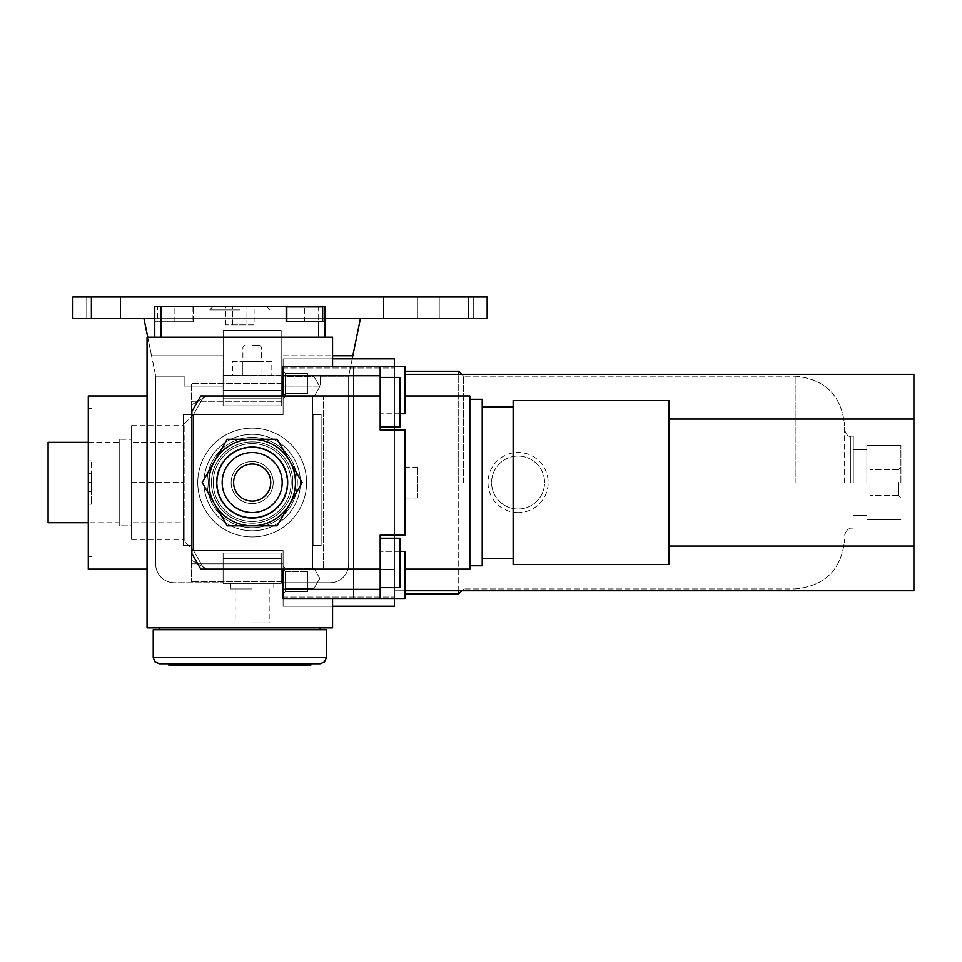 <?xml version="1.0" encoding="UTF-8"?>
<svg xmlns="http://www.w3.org/2000/svg" width="962" height="962" viewBox="0 0 962 962"><rect width="100%" height="100%" fill="white"/><g stroke="black" fill="none" stroke-linecap="round" stroke-linejoin="round"><path stroke-width="0.72" stroke-dasharray="4.81 3.61" d="M332.575 366.594L283.105 366.594L283.105 414.514L191.883 414.514L191.883 550.577L191.883 414.514L283.105 414.514L191.883 414.514L191.883 411.423L200.805 395.971L191.883 411.423L191.883 414.514L283.105 414.514L283.105 366.594L332.575 366.594L332.575 337.217L147.054 337.217L147.054 627.873L332.575 627.873L332.575 598.496L283.105 598.496L353.607 598.496L353.607 589.333L353.607 598.496L380.194 598.496L380.194 535.112L380.194 569.131L353.607 569.131L353.607 589.333L353.607 395.971L353.607 569.131L312.482 569.131L312.482 395.971L353.607 395.971L353.607 375.757L353.607 395.971L380.194 395.971L380.194 429.978L404.93 429.978L380.194 429.978L404.93 429.978L404.93 535.112L380.194 535.112L380.194 598.496L380.194 589.333L283.105 589.333L283.105 598.496L332.575 598.496M399.988 413.756L380.194 413.756L380.194 429.978L380.194 413.756L404.93 413.756L404.93 366.594L380.194 366.594L380.194 413.756L380.194 366.594L283.105 366.594L283.105 414.514L283.105 395.971L207.034 395.971L191.57 404.87L191.57 560.221L207.034 569.131L191.57 560.221L191.57 404.87L207.034 395.971L191.57 404.87L191.57 563.816L191.57 550.577L283.105 550.577L191.883 550.577L283.105 550.577L191.883 550.577L283.105 550.577L283.105 597.065L283.105 569.131L200.805 569.131L312.482 569.131L200.805 569.131L191.883 553.667L200.805 569.131L191.883 553.667L191.883 411.423L200.805 395.971L312.482 395.971L312.482 569.131L283.105 569.131L283.105 550.577L283.105 589.333M287.566 482.551A35.39 35.39 0 0 1 234.487 513.191A35.39 35.39 0 0 1 234.487 451.899A35.39 35.39 0 0 1 287.566 482.551A35.39 35.39 0 0 1 234.487 513.191A35.39 35.39 0 0 1 234.487 451.899A35.39 35.39 0 0 1 287.566 482.551M292.869 482.551A40.681 40.681 0 0 1 231.842 517.784A40.681 40.681 0 0 1 231.842 447.318A40.681 40.681 0 0 1 292.869 482.551M252.176 517.941A35.39 35.39 0 0 1 221.537 464.85A35.39 35.39 0 0 1 282.828 464.85A35.39 35.39 0 0 1 252.176 517.941A35.39 35.39 0 0 1 216.787 482.551A35.39 35.39 0 0 1 252.176 447.162A35.39 35.39 0 0 1 287.566 482.551A35.39 35.39 0 0 1 252.176 517.941A35.39 35.39 0 0 1 221.537 464.85A35.39 35.39 0 0 1 282.828 464.85A35.39 35.39 0 0 1 252.176 517.941A35.39 35.39 0 0 1 221.537 464.85A35.39 35.39 0 0 1 282.828 464.85A35.39 35.39 0 0 1 252.176 517.941A35.39 35.39 0 0 1 221.537 464.85A35.39 35.39 0 0 1 282.828 464.85A35.39 35.39 0 0 1 252.176 517.941A35.39 35.39 0 0 1 221.537 464.85A35.39 35.39 0 0 1 282.828 464.85A35.39 35.39 0 0 1 252.176 517.941A35.39 35.39 0 0 1 221.537 464.85A35.39 35.39 0 0 1 282.828 464.85A35.39 35.39 0 0 1 252.176 517.941A35.39 35.39 0 0 1 221.537 464.85A35.39 35.39 0 0 1 282.828 464.85A35.39 35.39 0 0 1 252.176 517.941A35.39 35.39 0 0 1 221.537 464.85A35.39 35.39 0 0 1 282.828 464.85A35.39 35.39 0 0 1 252.176 517.941A35.39 35.39 0 0 1 221.537 464.85A35.39 35.39 0 0 1 282.828 464.85A35.39 35.39 0 0 1 252.176 517.941M252.176 523.232A40.681 40.681 0 0 1 216.943 462.205A40.681 40.681 0 0 1 287.41 462.205A40.681 40.681 0 0 1 252.176 523.232A40.657 40.657 0 0 1 216.967 462.217A40.657 40.657 0 0 1 287.397 462.217A40.657 40.657 0 0 1 252.176 523.208A40.657 40.657 0 0 1 216.967 462.217A40.657 40.657 0 0 1 287.397 462.217A40.657 40.657 0 0 1 252.176 523.208A40.681 40.681 0 0 1 216.943 462.205A40.681 40.681 0 0 1 287.41 462.205A40.681 40.681 0 0 1 252.176 523.232A40.681 40.681 0 0 1 216.943 462.205A40.681 40.681 0 0 1 287.41 462.205A40.681 40.681 0 0 1 252.176 523.232M232.672 324.843L246.957 324.843L225.529 324.843L232.672 324.843L232.672 306.289L225.529 306.289L246.957 306.289L232.672 306.289L232.672 324.843M254.1 324.843L246.957 324.843L254.1 324.843L254.1 306.289L246.957 306.289L254.1 306.289M225.529 324.843L225.529 306.289M246.957 324.843L246.957 306.289L246.957 324.843M239.815 309.884L209.728 309.884L239.815 309.884M239.815 306.289L209.728 306.289L239.815 306.289M286.808 306.914L322.679 306.914M286.195 306.289L286.195 321.753L324.843 321.753M157.564 306.914L192.196 306.914L157.564 306.914L157.564 321.753L192.196 321.753L157.564 321.753M154.774 337.217L160.967 337.217L154.774 337.217L154.774 321.753L193.434 321.753L154.774 321.753L154.774 306.289L324.843 306.289L324.843 337.217L318.662 337.217L324.843 337.217M193.434 321.753L193.434 306.289L193.434 321.753M312.482 395.971L283.105 395.971L285.449 393.626L307.84 393.626L285.449 393.626L283.105 395.971L285.449 393.626L307.84 393.626L307.84 373.569L307.84 393.626L307.84 373.569L307.84 393.626L307.84 373.569L307.84 393.626L307.84 373.569L307.84 393.626L285.449 393.626L285.449 373.569L285.449 393.626L285.449 373.569L285.449 393.626L285.449 373.569L285.449 393.626L285.449 373.569L285.449 393.626L283.105 395.971L283.105 358.862L283.105 414.514L191.57 414.514L283.105 414.514L283.105 395.971L394.42 395.971L205.976 395.971L394.42 395.971L394.42 358.862L394.42 395.971L322.066 395.971L394.42 395.971L394.42 569.131L283.105 569.131L285.449 571.464L307.84 571.464L285.449 571.464L283.105 569.131L285.449 571.464L307.84 571.464L307.84 591.522L307.84 571.464L307.84 591.522L307.84 571.464L307.84 591.522L307.84 571.464L307.84 591.522L307.84 571.464L285.449 571.464L285.449 591.522L285.449 571.464L285.449 591.522L285.449 571.464L285.449 591.522L285.449 571.464L285.449 591.522L285.449 571.464L283.105 569.131L283.105 606.228L283.105 550.577L283.105 569.131L394.42 569.131L283.105 569.131L394.42 569.131L394.42 597.065L394.42 395.971L394.42 569.131L205.976 569.131L312.782 569.131L312.782 395.971L207.034 395.971L283.105 395.971L283.105 371.224L283.105 414.514L283.105 383.597L283.105 414.514L191.57 414.514L283.105 414.514L283.105 368.025L283.105 395.971L200.481 395.971L322.066 395.971L322.066 569.131L322.066 395.971L200.481 395.971L191.57 411.423L200.481 395.971L191.57 411.423L200.481 395.971L283.105 395.971L283.105 414.514L191.57 414.514L283.105 414.514L283.105 383.597L283.105 401.274L191.57 401.274L191.57 383.597L191.57 401.274L283.105 401.274L283.105 414.514L191.57 414.514L191.57 404.87L207.034 395.971L312.782 395.971L312.782 569.131L312.782 395.971L312.782 569.131L312.782 395.971L312.782 569.131L322.066 569.131L312.782 569.131L312.782 395.971L322.066 395.971L322.066 569.131L322.066 395.971L322.066 569.131L322.066 395.971L322.066 569.131L322.066 395.971L312.782 395.971L312.782 569.131L200.481 569.131L283.105 569.131L283.105 550.577L191.57 550.577L283.105 550.577L283.105 581.493L283.105 563.816L191.57 563.816L283.105 563.816L191.57 563.816L191.57 581.493L191.57 563.816L283.105 563.816L283.105 550.577L191.57 550.577L283.105 550.577L191.57 550.577L283.105 550.577L283.105 606.228L283.105 550.577L283.105 563.816L283.105 550.577L191.57 550.577L191.57 581.493L191.57 550.577L191.57 560.221L207.034 569.131L322.066 569.131L200.481 569.131L191.57 553.667L200.481 569.131L191.57 553.667L200.481 569.131L283.105 569.131L283.105 593.867L283.105 563.816L283.105 593.867L283.105 569.131L207.034 569.131L191.57 560.221L191.57 383.597L191.57 414.514L191.57 401.274L191.57 414.514L283.105 414.514L283.105 358.862L283.105 395.971L283.105 371.224L283.105 395.971L283.105 371.224L283.105 395.971L200.805 395.971L312.482 395.971L312.482 569.131M353.607 366.594L353.607 375.757L353.607 366.594M88.3 491.185L88.3 408.333L88.3 556.757L88.3 491.185L91.39 491.185L91.39 473.905L88.3 473.905M88.3 569.131L88.3 395.971M91.39 473.905L91.39 491.185M91.39 473.268L91.39 504.196L91.39 460.906L91.39 473.268L88.3 473.268L88.3 504.196L88.3 460.906L88.3 473.268L91.39 473.268M91.39 491.822L88.3 491.822L91.39 491.822M91.39 504.196L88.3 504.196M91.39 482.551L88.3 482.551M91.39 460.906L88.3 460.906M160.967 337.217L318.662 337.217L160.967 337.217L160.967 321.753M898.231 482.551L898.231 495.334L898.231 482.551M900.913 482.551L900.913 445.442L900.913 482.551M869.997 482.551L869.997 495.334L869.997 482.551M866.894 482.551L866.894 445.442L866.894 482.551M853.294 482.551L853.294 436.159L853.294 482.551M844.636 482.551L844.636 425.649L844.636 482.551M252.176 441.883A40.657 40.657 0 0 0 216.967 502.873A40.657 40.657 0 0 0 287.397 502.873A40.657 40.657 0 0 0 252.176 441.883A40.657 40.657 0 0 0 216.967 502.873A40.657 40.657 0 0 0 287.397 502.873A40.657 40.657 0 0 0 252.176 441.883A40.681 40.681 0 0 0 216.943 502.885A40.681 40.681 0 0 0 287.41 502.885A40.681 40.681 0 0 0 252.176 441.859A40.681 40.681 0 0 0 216.943 502.885A40.681 40.681 0 0 0 287.41 502.885A40.681 40.681 0 0 0 252.176 441.859A40.681 40.681 0 0 1 287.41 502.885A40.681 40.681 0 0 1 216.943 502.885A40.681 40.681 0 0 1 252.176 441.859A40.681 40.681 0 0 1 287.41 502.885A40.681 40.681 0 0 1 216.943 502.885A40.681 40.681 0 0 1 252.176 441.859M252.176 447.162A35.39 35.39 0 0 0 221.537 500.24A35.39 35.39 0 0 0 282.828 500.24A35.39 35.39 0 0 0 252.176 447.162A35.39 35.39 0 0 0 221.537 500.24A35.39 35.39 0 0 0 282.828 500.24A35.39 35.39 0 0 0 252.176 447.162A35.39 35.39 0 0 0 221.537 500.24A35.39 35.39 0 0 0 282.828 500.24A35.39 35.39 0 0 0 252.176 447.162A35.39 35.39 0 0 0 221.537 500.24A35.39 35.39 0 0 0 282.828 500.24A35.39 35.39 0 0 0 252.176 447.162A35.39 35.39 0 0 0 221.537 500.24A35.39 35.39 0 0 0 282.828 500.24A35.39 35.39 0 0 0 252.176 447.162A35.39 35.39 0 0 0 221.537 500.24A35.39 35.39 0 0 0 282.828 500.24A35.39 35.39 0 0 0 252.176 447.162A35.39 35.39 0 0 1 282.828 500.24A35.39 35.39 0 0 1 221.537 500.24A35.39 35.39 0 0 1 252.176 447.162A35.39 35.39 0 0 1 282.828 500.24A35.39 35.39 0 0 1 221.537 500.24A35.39 35.39 0 0 1 252.176 447.162M463.371 482.551L463.371 375.865L463.371 482.551M458.742 482.551L458.742 371.224L458.742 482.551M458.742 590.776L458.742 374.326M394.42 482.551L394.42 371.224L394.42 482.551M332.575 606.228L394.42 606.228L283.105 606.228L394.42 606.228L283.105 606.228L394.42 606.228L394.42 358.862L394.42 606.228L394.42 569.131L323.304 569.131L323.304 395.971L314.021 395.971L394.42 395.971L394.42 598.496M332.575 358.862L394.42 358.862L283.105 358.862L394.42 358.862L283.105 358.862L283.105 368.025L283.105 358.862L394.42 358.862L394.42 366.594M380.194 366.594L380.194 395.971M380.194 426.887L380.194 377.417L380.194 426.887L380.194 377.417L380.194 426.887L399.988 426.887L399.988 377.417L399.988 426.887L399.988 377.417L380.194 377.417M380.194 587.674L380.194 538.203L380.194 587.674L380.194 538.203L380.194 587.674L399.988 587.674L399.988 538.203L399.988 587.674L399.988 538.203L380.194 538.203M380.194 569.131L380.194 589.333M404.93 535.112L404.93 429.978L404.93 535.112L380.194 535.112L404.93 535.112M399.988 551.346L380.194 551.346L404.93 551.346L404.93 598.496L380.194 598.496M417.304 497.943L417.304 467.087L417.304 498.003L404.93 497.943M417.304 467.147L404.93 467.147M668.999 564.49L668.999 400.601M513.155 564.49L513.155 400.601M513.155 482.551L513.155 558.309L513.155 482.551M482.239 482.551L482.239 558.309L482.239 482.551M482.239 565.788L482.239 399.302M469.865 482.551L469.865 399.302L469.865 482.551M469.865 569.131L469.865 395.971M404.93 551.346L404.93 569.131L404.93 551.346M147.751 337.217L155.712 376.178L151.539 355.772L223.172 355.772L151.539 355.772L143.951 318.662L155.712 376.178L155.712 564.177A18.555 18.555 0 0 0 174.254 582.731L223.112 582.731L223.112 553.042L223.112 558.585L281.253 558.585L223.112 558.585L223.112 583.345L281.253 583.345L223.112 583.345L281.253 583.345L281.253 558.585L281.253 583.345L223.112 583.345L223.112 558.585L281.253 558.585L223.112 558.585L223.112 553.042L223.112 583.345L223.112 553.042L223.112 569.191L281.253 569.191L223.112 569.191L281.253 569.191L281.253 553.042L281.253 569.191L281.253 553.042L223.112 553.042L281.253 553.042L281.253 558.585L281.253 553.042L223.112 553.042L223.112 569.191L281.253 569.191L223.112 569.191L223.112 553.042L281.253 553.042L281.253 569.191L223.112 569.191L281.253 569.191L223.112 569.191L223.112 553.042L223.112 569.191L281.253 569.191L281.253 582.731L330.098 582.731A18.555 18.555 0 0 0 348.653 564.177L348.653 376.178L352.826 355.772L281.181 355.772L281.181 375.553L281.181 330.411L223.172 330.411L223.172 375.709L223.172 330.411L281.181 330.411L281.181 375.709L223.172 375.709L281.181 375.709L281.181 330.411L281.181 355.772L352.826 355.772L360.401 318.662L352.826 355.772L360.401 318.662L143.951 318.662L151.539 355.772L223.172 355.772L223.172 375.553L223.172 330.411L223.112 390.404L281.253 390.404L281.253 405.856L281.253 375.553L281.253 390.404L223.112 390.404L281.253 390.404L223.112 390.404L223.112 405.856L281.253 405.856L281.253 390.404L223.112 390.404L281.253 390.404L223.112 390.404L281.253 390.404L281.253 405.856L281.253 390.404L281.253 405.856L223.112 405.856L223.112 390.404L223.112 405.856L281.253 405.856L223.112 405.856L223.112 398.785L281.253 398.785L281.253 405.856L281.253 398.785L281.253 405.856L281.253 398.785L223.112 398.785L223.112 405.856L223.112 390.404L281.253 390.404L223.112 390.404L281.253 390.404L223.112 390.404L223.112 405.856L223.112 398.785L281.253 398.785L223.112 398.785L223.172 330.411L223.172 375.709L223.172 330.411L281.181 330.411L223.172 330.411L223.172 355.772L151.539 355.772L155.712 376.178L155.712 564.177A18.555 18.555 0 0 0 174.254 582.731L223.112 582.731L174.254 582.731A18.555 18.555 0 0 1 155.712 564.177A18.555 18.555 0 0 0 174.254 582.731A18.555 18.555 0 0 1 155.712 564.177L155.712 376.178L155.712 564.177L155.712 376.178L184.151 376.178L184.151 386.075L223.112 386.075L223.112 390.404L223.172 375.553L223.112 405.856L281.253 405.856L281.253 375.553L281.253 398.785L281.253 375.553L281.253 398.785L281.253 375.553L223.112 375.553L281.181 375.709L281.181 355.772L281.181 375.709L223.112 375.553L223.112 398.785L223.112 375.553L223.112 390.404L223.112 386.075L184.151 386.075L184.151 376.178L155.712 376.178L155.712 564.177A18.555 18.555 0 0 0 174.254 582.731L223.112 582.731L223.112 569.191L281.253 569.191L281.253 582.731L330.098 582.731A18.555 18.555 0 0 0 348.653 564.177L348.653 376.178L352.826 355.772L281.181 355.772L281.181 330.411L281.181 375.709L281.181 330.411L281.181 355.772L332.575 355.772M252.176 428.126A54.425 54.425 0 0 0 205.05 509.752A54.425 54.425 0 0 0 299.314 509.752A54.425 54.425 0 0 0 252.176 428.126A54.425 54.425 0 0 0 205.05 509.752A54.425 54.425 0 0 0 299.314 509.752A54.425 54.425 0 0 0 252.176 428.126A54.425 54.425 0 0 0 197.763 482.551A54.425 54.425 0 0 0 252.176 536.964A54.425 54.425 0 0 0 306.601 482.551A54.425 54.425 0 0 0 252.176 428.126A54.425 54.425 0 0 0 205.05 509.752A54.425 54.425 0 0 0 299.314 509.752A54.425 54.425 0 0 0 252.176 428.126A54.425 54.425 0 0 1 299.314 509.752A54.425 54.425 0 0 1 205.05 509.752A54.425 54.425 0 0 1 252.176 428.126A54.425 54.425 0 0 1 306.601 482.551A54.425 54.425 0 0 1 252.176 536.964A54.425 54.425 0 0 1 197.763 482.551A54.425 54.425 0 0 1 252.176 428.126A54.425 54.425 0 0 1 299.314 509.752A54.425 54.425 0 0 1 205.05 509.752A54.425 54.425 0 0 1 252.176 428.126A54.425 54.425 0 0 1 299.314 509.752A54.425 54.425 0 0 1 205.05 509.752A54.425 54.425 0 0 1 252.176 428.126A54.425 54.425 0 0 0 205.05 509.752A54.425 54.425 0 0 0 299.314 509.752A54.425 54.425 0 0 0 252.176 428.126A54.425 54.425 0 0 0 205.05 509.752A54.425 54.425 0 0 0 299.314 509.752A54.425 54.425 0 0 0 252.176 428.126A54.425 54.425 0 0 0 197.763 482.551A54.425 54.425 0 0 0 252.176 536.964A54.425 54.425 0 0 0 306.601 482.551A54.425 54.425 0 0 0 252.176 428.126A54.425 54.425 0 0 0 205.05 509.752A54.425 54.425 0 0 0 299.314 509.752A54.425 54.425 0 0 0 252.176 428.126M321.14 414.514L321.14 545.622L313.095 545.622L313.095 414.514L321.14 414.514L321.14 545.622L313.095 545.622L313.095 414.514L321.14 414.514L313.095 414.514L313.095 545.622L321.14 545.622L321.14 414.514L313.095 414.514L313.095 545.622L321.14 545.622L321.14 414.514L313.095 414.514L313.095 545.622L321.14 545.622L321.14 414.514L313.095 414.514L313.095 545.622L321.14 545.622L321.14 414.514L321.14 545.622L313.095 545.622L313.095 414.514L321.14 414.514L321.14 545.622L313.095 545.622L313.095 414.514L321.14 414.514L321.14 545.622L313.095 545.622L313.095 414.514L321.14 414.514L321.14 545.622L313.095 545.622L313.095 414.514L321.14 414.514L313.095 414.514L313.095 545.622L321.14 545.622L321.14 414.514L313.095 414.514L313.095 545.622L321.14 545.622L321.14 414.514M191.27 414.514L191.27 545.622L183.225 545.622L183.225 414.514L191.27 414.514L191.27 545.622L183.225 545.622L183.225 414.514L191.27 414.514L183.225 414.514L183.225 545.622L191.27 545.622L191.27 414.514L183.225 414.514L183.225 545.622L191.27 545.622L191.27 414.514L183.225 414.514L183.225 545.622L191.27 545.622L191.27 414.514L183.225 414.514L183.225 545.622L191.27 545.622L191.27 414.514L191.27 545.622L183.225 545.622L183.225 414.514L191.27 414.514L191.27 545.622L183.225 545.622L183.225 414.514L191.27 414.514L191.27 545.622L183.225 545.622L183.225 414.514L191.27 414.514L191.27 545.622L183.225 545.622L183.225 414.514L191.27 414.514L183.225 414.514L183.225 545.622L191.27 545.622L191.27 414.514L183.225 414.514L183.225 545.622L191.27 545.622L191.27 414.514M252.176 434.307A48.232 48.232 0 0 0 210.401 506.661A48.232 48.232 0 0 0 293.951 506.661A48.232 48.232 0 0 0 252.176 434.307A48.232 48.232 0 0 0 210.401 506.661A48.232 48.232 0 0 0 293.951 506.661A48.232 48.232 0 0 0 252.176 434.307A48.232 48.232 0 0 1 293.951 506.661A48.232 48.232 0 0 1 210.401 506.661A48.232 48.232 0 0 1 252.176 434.307A48.232 48.232 0 0 1 293.951 506.661A48.232 48.232 0 0 1 210.401 506.661A48.232 48.232 0 0 1 252.176 434.307A48.232 48.232 0 0 0 210.401 506.661A48.232 48.232 0 0 0 293.951 506.661A48.232 48.232 0 0 0 252.176 434.307A48.232 48.232 0 0 0 210.401 506.661A48.232 48.232 0 0 0 293.951 506.661A48.232 48.232 0 0 0 252.176 434.307M252.176 446.681A35.871 35.871 0 0 0 221.116 500.48A35.871 35.871 0 0 0 283.249 500.48A35.871 35.871 0 0 0 252.176 446.681A35.871 35.871 0 0 0 221.116 500.48A35.871 35.871 0 0 0 283.249 500.48A35.871 35.871 0 0 0 252.176 446.681A35.871 35.871 0 0 1 283.249 500.48A35.871 35.871 0 0 1 221.116 500.48A35.871 35.871 0 0 1 252.176 446.681A35.871 35.871 0 0 1 283.249 500.48A35.871 35.871 0 0 1 221.116 500.48A35.871 35.871 0 0 1 252.176 446.681A35.871 35.871 0 0 0 221.116 500.48A35.871 35.871 0 0 0 283.249 500.48A35.871 35.871 0 0 0 252.176 446.681A35.871 35.871 0 0 0 221.116 500.48A35.871 35.871 0 0 0 283.249 500.48A35.871 35.871 0 0 0 252.176 446.681A35.871 35.871 0 0 0 221.116 500.48A35.871 35.871 0 0 0 283.249 500.48A35.871 35.871 0 0 0 252.176 446.681A35.871 35.871 0 0 1 283.249 500.48A35.871 35.871 0 0 1 221.116 500.48A35.871 35.871 0 0 1 252.176 446.681A35.871 35.871 0 0 0 221.116 500.48A35.871 35.871 0 0 0 283.249 500.48A35.871 35.871 0 0 0 252.176 446.681M252.176 583.345L273.821 583.345L252.176 583.345M352.826 355.772L348.653 376.178L320.214 376.178L320.214 386.075L281.253 386.075L281.253 390.404L281.253 375.553L223.112 375.553L223.112 405.856L281.253 405.856L281.253 375.553L281.253 390.404L281.253 386.075L320.214 386.075L320.214 376.178L348.653 376.178L348.653 564.177A18.555 18.555 0 0 1 330.098 582.731L281.253 582.731L330.098 582.731A18.555 18.555 0 0 0 348.653 564.177A18.555 18.555 0 0 1 330.098 582.731A18.555 18.555 0 0 0 348.653 564.177L348.653 376.178L348.653 564.177L348.653 376.178L352.188 358.862M252.176 622.931L269.192 622.931L252.176 622.931M252.176 588.912L230.531 588.912L252.176 588.912M468.626 318.662L72.835 318.662L72.835 297.017L72.835 318.662L91.39 318.662L72.835 318.662L72.835 297.017L487.181 297.017L72.835 297.017L487.181 297.017L487.181 318.662L487.181 297.017L487.181 318.662L91.39 318.662L468.626 318.662L468.626 297.017M86.748 318.662L86.748 297.017L120.767 297.017L86.748 297.017L120.767 297.017L86.748 297.017L86.748 318.662L120.767 318.662L86.748 318.662L86.748 297.017L86.748 318.662L120.767 318.662L120.767 297.017L120.767 318.662L86.748 318.662M383.597 318.662L383.597 297.017L417.616 297.017L383.597 297.017L417.616 297.017L383.597 297.017L383.597 318.662L417.616 318.662L383.597 318.662L383.597 297.017L383.597 318.662L417.616 318.662L417.616 297.017L417.616 318.662L383.597 318.662M439.261 318.662L439.261 297.017L473.268 297.017L439.261 297.017L473.268 297.017L439.261 297.017L439.261 318.662L473.268 318.662L439.261 318.662L439.261 297.017L439.261 318.662L473.268 318.662L473.268 297.017L473.268 318.662L439.261 318.662M143.951 318.662L360.401 318.662M322.066 395.971L394.42 395.971L322.066 395.971M322.066 569.131L394.42 569.131L322.066 569.131M191.57 401.274L283.105 401.274L191.57 401.274M404.93 371.224L458.742 371.224L458.742 593.867L404.93 593.867M283.105 395.971L394.42 395.971L283.105 395.971L394.42 395.971L323.304 395.971L323.304 569.131L323.304 395.971L323.304 569.131L205.976 569.131L203.295 567.58L205.976 569.131L394.42 569.131L283.105 569.131M119.216 525.841L119.216 439.261L119.216 525.841L131.59 525.841L131.59 482.551L131.59 539.442L131.59 425.649L131.59 525.841L119.216 525.841M119.216 522.739L119.216 442.352L119.216 522.739L88.3 522.739M131.59 439.261L131.59 482.551L131.59 439.261L119.216 439.261L131.59 439.261M184.151 541.209L184.151 423.881L193.434 414.61L203.295 397.51L205.976 395.971L314.021 395.971L205.976 395.971L203.295 397.51L193.482 414.514L283.105 414.514L193.482 414.514L203.295 397.51L193.434 414.61L193.434 550.492L193.434 414.61L193.434 550.492L193.434 414.61L184.151 423.881L184.151 541.209L193.434 550.492L184.151 541.209M184.151 442.316L184.151 482.551L184.151 442.316L131.59 442.316L184.151 442.316M184.151 522.775L184.151 482.551L184.151 539.442L184.151 522.775L131.59 522.775L184.151 522.775M193.482 550.577L283.105 550.577L193.482 550.577L203.295 567.58L193.482 550.577M404.93 590.776L394.42 590.776L394.42 374.326L394.42 590.776L913.9 590.776L913.9 546.055L394.42 546.055L668.999 546.055M203.295 567.58A3.09 3.09 0 0 0 205.976 569.131A3.09 3.09 0 0 1 203.295 567.58L193.434 550.492L203.295 567.58M205.976 395.971A3.09 3.09 0 0 0 203.295 397.51A3.09 3.09 0 0 1 205.976 395.971M314.021 569.131L314.021 395.971L314.021 569.131M283.105 578.402L283.105 590.776L283.105 578.402M283.105 386.688L283.105 399.062L283.105 386.688M668.999 419.035L394.42 419.035L913.9 419.035L394.42 419.035L913.9 419.035L913.9 546.055L394.42 546.055L913.9 546.055M404.93 374.326L913.9 374.326L913.9 419.035M518.109 512.626A30.075 30.075 0 0 1 492.051 467.508A30.075 30.075 0 0 1 544.155 467.508A30.075 30.075 0 0 1 518.109 512.626M314.021 386.688L314.021 396.717L314.021 386.688M285.449 386.688L285.449 396.717L285.449 386.688M314.021 578.402L314.021 588.431L314.021 578.402M285.449 578.402L285.449 588.431L285.449 578.402M518.109 509.03A26.491 26.491 0 0 1 495.165 469.3A26.491 26.491 0 0 1 541.041 469.3A26.491 26.491 0 0 1 518.109 509.03A26.491 26.491 0 0 1 495.165 469.3A26.491 26.491 0 0 1 541.041 469.3A26.491 26.491 0 0 1 518.109 509.03M131.59 425.649L184.151 425.649M131.59 482.551L184.151 482.551L131.59 482.551M131.59 539.442L184.151 539.442M48.1 442.352L48.1 522.739M302.164 482.551L277.176 439.261L302.164 482.551L277.176 525.841L302.164 482.551L277.176 525.841L252.176 525.841A43.29 43.29 0 0 0 289.67 460.906A43.29 43.29 0 0 0 252.176 439.261L277.176 439.261L252.176 439.261A43.29 43.29 0 0 0 214.694 460.906L227.188 439.261L202.2 482.551L227.188 525.841L277.176 525.841L227.188 525.841L202.2 482.551L214.694 460.906A43.29 43.29 0 0 0 252.176 525.841L227.188 525.841L202.2 482.551L227.188 439.261L277.176 439.261L302.164 482.551M252.176 447.607A34.945 34.945 0 0 0 221.921 500.012A34.945 34.945 0 0 0 282.443 500.012A34.945 34.945 0 0 0 252.176 447.607A34.945 34.945 0 0 0 221.921 500.012A34.945 34.945 0 0 0 282.443 500.012A34.945 34.945 0 0 0 252.176 447.607A34.945 34.945 0 0 1 282.443 500.012A34.945 34.945 0 0 1 221.921 500.012A34.945 34.945 0 0 1 252.176 447.607A34.945 34.945 0 0 1 282.443 500.012A34.945 34.945 0 0 1 221.921 500.012A34.945 34.945 0 0 1 252.176 447.607M252.176 461.519A21.032 21.032 0 0 0 233.97 493.061A21.032 21.032 0 0 0 270.394 493.061A21.032 21.032 0 0 0 252.176 461.519A21.032 21.032 0 0 0 233.97 493.061A21.032 21.032 0 0 0 270.394 493.061A21.032 21.032 0 0 0 252.176 461.519A21.032 21.032 0 0 1 270.394 493.061A21.032 21.032 0 0 1 233.97 493.061A21.032 21.032 0 0 1 252.176 461.519A21.032 21.032 0 0 1 270.394 493.061A21.032 21.032 0 0 1 233.97 493.061A21.032 21.032 0 0 1 252.176 461.519M252.176 463.997A18.555 18.555 0 0 0 236.111 491.822A18.555 18.555 0 0 0 268.254 491.822A18.555 18.555 0 0 0 252.176 463.997A18.555 18.555 0 0 0 236.111 491.822A18.555 18.555 0 0 0 268.254 491.822A18.555 18.555 0 0 0 252.176 463.997A18.555 18.555 0 0 1 268.254 491.822A18.555 18.555 0 0 1 236.111 491.822A18.555 18.555 0 0 1 252.176 463.997M252.176 452.549A29.99 29.99 0 0 0 226.202 497.546A29.99 29.99 0 0 0 278.162 497.546A29.99 29.99 0 0 0 252.176 452.549A29.99 29.99 0 0 0 226.202 497.546A29.99 29.99 0 0 0 278.162 497.546A29.99 29.99 0 0 0 252.176 452.549A29.99 29.99 0 0 1 278.162 497.546A29.99 29.99 0 0 1 226.202 497.546A29.99 29.99 0 0 1 252.176 452.549M281.253 569.191L281.253 553.042L281.253 583.345L281.253 553.042L281.253 583.345L281.253 553.042L281.253 569.191L223.112 569.191L281.253 569.191M271.825 375.553L232.539 375.553L271.825 375.553L271.825 361.339L262.001 361.339L262.001 375.553L262.001 361.339L242.364 361.339L242.364 375.553L242.364 361.339L232.539 361.339L232.539 375.553M232.539 361.339L271.825 361.339M252.176 361.339L261.46 361.339L252.176 361.339M252.176 345.25L259.56 345.25L252.176 345.25M252.176 347.15L261.46 347.15L252.176 347.15M320.214 627.873L159.415 627.873L159.415 629.737L320.214 629.737L320.214 627.873L159.415 627.873M159.415 629.737L320.214 629.737M168.699 664.982L310.93 664.982M239.815 663.744L168.699 663.744L239.815 663.744M326.395 657.563L326.395 629.737L153.235 629.737L153.235 657.563L326.395 657.563M159.415 663.744L320.214 663.744M223.112 558.585L281.253 558.585L223.112 558.585L223.112 583.345L281.253 583.345L223.112 583.345L223.112 558.585M223.112 553.042L281.253 553.042L223.112 553.042M223.112 375.553L223.112 398.785L281.253 398.785L223.112 398.785L223.112 405.856L223.112 375.553M324.843 318.662L154.774 318.662M120.767 318.662L120.767 297.017L120.767 318.662M417.616 318.662L417.616 297.017L417.616 318.662M473.268 318.662L473.268 297.017L473.268 318.662M174.88 321.753L174.88 306.289M304.75 321.753L304.75 306.914M283.105 375.757L380.194 375.757M318.662 306.289L318.662 337.217M850.817 482.551L850.817 436.159L850.817 482.551M795.165 482.551L795.165 376.178L795.165 482.551M283.105 368.025L394.42 368.025L283.105 368.025M283.105 597.065L394.42 597.065L283.105 597.065M252.176 437.397A45.142 45.142 0 0 0 213.083 505.122A45.142 45.142 0 0 0 291.282 505.122A45.142 45.142 0 0 0 252.176 437.397A45.142 45.142 0 0 0 213.083 505.122A45.142 45.142 0 0 0 291.282 505.122A45.142 45.142 0 0 0 252.176 437.397A45.142 45.142 0 0 1 291.282 505.122A45.142 45.142 0 0 1 213.083 505.122A45.142 45.142 0 0 1 252.176 437.397A45.142 45.142 0 0 1 291.282 505.122A45.142 45.142 0 0 1 213.083 505.122A45.142 45.142 0 0 1 252.176 437.397A45.142 45.142 0 0 0 213.083 505.122A45.142 45.142 0 0 0 291.282 505.122A45.142 45.142 0 0 0 252.176 437.397A45.142 45.142 0 0 0 213.083 505.122A45.142 45.142 0 0 0 291.282 505.122A45.142 45.142 0 0 0 252.176 437.397M252.176 443.59A38.961 38.961 0 0 0 218.446 502.032A38.961 38.961 0 0 0 285.918 502.032A38.961 38.961 0 0 0 252.176 443.59A38.961 38.961 0 0 0 218.446 502.032A38.961 38.961 0 0 0 285.918 502.032A38.961 38.961 0 0 0 252.176 443.59A38.961 38.961 0 0 1 285.918 502.032A38.961 38.961 0 0 1 218.446 502.032A38.961 38.961 0 0 1 252.176 443.59A38.961 38.961 0 0 1 285.918 502.032A38.961 38.961 0 0 1 218.446 502.032A38.961 38.961 0 0 1 252.176 443.59A38.961 38.961 0 0 0 218.446 502.032A38.961 38.961 0 0 0 285.918 502.032A38.961 38.961 0 0 0 252.176 443.59A38.961 38.961 0 0 0 218.446 502.032A38.961 38.961 0 0 0 285.918 502.032A38.961 38.961 0 0 0 252.176 443.59M91.39 318.662L91.39 297.017M213.323 306.289L209.728 309.884L209.728 306.289M266.306 306.289L269.889 309.884L269.889 306.289M192.196 306.914L192.196 321.753M88.3 556.757L91.39 556.757M88.3 408.333L91.39 408.333M285.449 591.522L283.105 593.867L285.449 591.522L307.84 591.522L285.449 591.522L283.105 593.867L285.449 591.522L307.84 591.522L285.449 591.522M285.449 373.569L283.105 371.224L285.449 373.569L307.84 373.569L285.449 373.569L283.105 371.224L285.449 373.569L307.84 373.569L285.449 373.569M898.231 495.334L900.913 498.003L898.231 495.334L869.997 495.334L898.231 495.334M898.231 469.769L900.913 467.087L898.231 469.769L869.997 469.769L898.231 469.769M900.913 445.442L866.894 445.442L900.913 445.442M900.913 519.648L866.894 519.648L900.913 519.648M866.894 449.771L853.294 449.771L866.894 449.771M866.894 515.319L853.294 515.319L866.894 515.319M853.294 436.159L850.817 436.159C848.496 437.025 846.428 434.968 844.636 429.978C846.428 434.968 848.496 437.025 850.817 436.159L853.294 436.159M853.294 528.932L850.817 528.932C848.496 528.066 846.428 530.134 844.636 535.112C846.428 530.134 848.496 528.066 850.817 528.932L853.294 528.932M283.105 383.597L191.57 383.597L283.105 383.597M283.105 581.493L191.57 581.493L283.105 581.493M795.165 588.912C825.216 585.978 841.702 569.492 844.636 539.442C841.702 569.492 825.216 585.978 795.165 588.912L463.371 588.912L795.165 588.912M795.165 376.178C825.216 379.112 841.702 395.598 844.636 425.649C841.702 395.598 825.216 379.112 795.165 376.178L463.371 376.178L795.165 376.178M463.371 375.865L461.832 374.326L463.371 375.865M463.371 589.225L461.832 590.776L463.371 589.225M404.93 498.003L417.304 498.003M404.93 467.087L417.304 467.087M235.173 588.912L235.173 622.931M269.192 588.912L269.192 622.931M230.531 583.345L230.531 588.912M273.821 583.345L273.821 588.912M319.817 386.688L314.021 376.659L285.449 376.659L283.105 374.326L285.449 376.659L314.021 376.659L319.817 386.688L314.021 396.717L285.449 396.717L283.105 399.062L285.449 396.717L314.021 396.717L319.817 386.688M319.817 578.402L314.021 568.374L285.449 568.374L283.105 566.029L285.449 568.374L314.021 568.374L319.817 578.402L314.021 588.431L285.449 588.431L283.105 590.776L285.449 588.431L314.021 588.431L319.817 578.402M88.3 442.352L119.216 442.352M244.805 345.25L242.905 347.15L242.905 361.339M259.56 345.25L261.46 347.15L261.46 361.339"/><path stroke-width="1.44" d="M332.575 366.594L332.575 337.217L147.054 337.217L147.054 627.873L332.575 627.873L332.575 598.496M312.482 395.971L200.805 395.971L191.883 411.423L191.883 553.667L200.805 569.131L312.482 569.131L312.482 395.971L353.607 395.971L353.607 366.594L283.105 366.594L283.105 375.757L353.607 375.757L353.607 366.594L380.194 366.594L380.194 375.757L353.607 375.757L353.607 569.131L353.607 395.971L380.194 395.971L380.194 375.757M322.679 321.753L322.679 306.914L286.808 306.914L286.808 321.753M318.662 321.753L286.195 321.753L286.195 306.289L324.843 306.289L324.843 321.753L318.662 321.753L318.662 337.217M399.988 551.346L404.93 551.346L404.93 598.496L283.105 598.496L283.105 569.131M283.105 395.971L283.105 375.757M283.105 589.333L353.607 589.333L353.607 598.496L353.607 569.131L312.482 569.131M147.054 395.971L88.3 395.971L88.3 569.131L147.054 569.131M324.843 321.753L324.843 337.217M286.195 306.289L154.774 306.289L154.774 337.217M404.93 593.867L458.742 593.867L461.832 590.776L458.742 593.867L458.742 590.776M458.742 374.326L458.742 371.224L461.832 374.326L458.742 371.224L404.93 371.224M380.194 598.496L380.194 535.112L404.93 535.112L404.93 429.978L380.194 429.978L380.194 395.971M399.988 413.756L404.93 413.756L404.93 366.594L380.194 366.594M668.999 482.551L668.999 564.49L513.155 564.49L513.155 400.601L668.999 400.601L668.999 482.551M469.865 399.302L482.239 399.302L482.239 565.788L469.865 565.788M404.93 395.971L469.865 395.971L469.865 569.131L404.93 569.131M380.194 538.203L399.988 538.203L399.988 587.674L380.194 587.674M380.194 377.417L399.988 377.417L399.988 426.887L380.194 426.887M380.194 589.333L353.607 589.333L353.607 569.131L380.194 569.131M332.575 358.862L394.42 358.862L394.42 366.594M394.42 598.496L394.42 606.228L332.575 606.228M404.93 590.776L913.9 590.776L913.9 546.055L668.999 546.055M913.9 546.055L913.9 419.035L668.999 419.035M913.9 419.035L913.9 374.326L404.93 374.326M88.3 522.739L48.1 522.739L48.1 442.352L88.3 442.352M214.694 460.906L202.2 482.551L214.694 504.196L227.188 525.841L252.176 525.841A43.29 43.29 0 0 1 214.694 460.906A43.29 43.29 0 0 1 252.176 439.261L227.188 439.261L214.694 460.906M277.176 439.261L252.176 439.261A43.29 43.29 0 0 1 289.67 460.906L277.176 439.261M289.67 504.196L302.164 482.551L289.67 460.906A43.29 43.29 0 0 1 252.176 525.841L277.176 525.841L289.67 504.196M252.176 452.549A29.99 29.99 0 0 1 278.162 497.546A29.99 29.99 0 0 1 226.202 497.546A29.99 29.99 0 0 1 252.176 452.549M252.176 463.997A18.555 18.555 0 0 1 268.254 491.822A18.555 18.555 0 0 1 236.111 491.822A18.555 18.555 0 0 1 252.176 463.997M159.415 627.873L159.415 629.737M320.214 629.737L320.214 627.873M310.93 663.744L310.93 664.982L168.699 664.982L168.699 663.744M326.395 657.563L326.395 629.737L153.235 629.737L153.235 657.563L326.395 657.563L324.579 661.94L320.214 663.744L324.579 661.94L326.395 657.563M159.415 663.744L155.038 661.94L153.235 657.563L155.038 661.94L159.415 663.744L320.214 663.744M352.188 358.862L352.826 355.772L332.575 355.772M360.401 318.662L352.826 355.772M147.751 337.217L143.951 318.662M324.843 318.662L487.181 318.662L487.181 297.017L72.835 297.017L72.835 318.662L91.39 318.662L91.39 297.017M154.774 318.662L91.39 318.662M304.75 306.914L304.75 306.289M160.967 306.289L160.967 337.217M468.626 318.662L468.626 297.017M513.155 406.794L482.239 406.794M513.155 558.309L482.239 558.309"/></g></svg>
